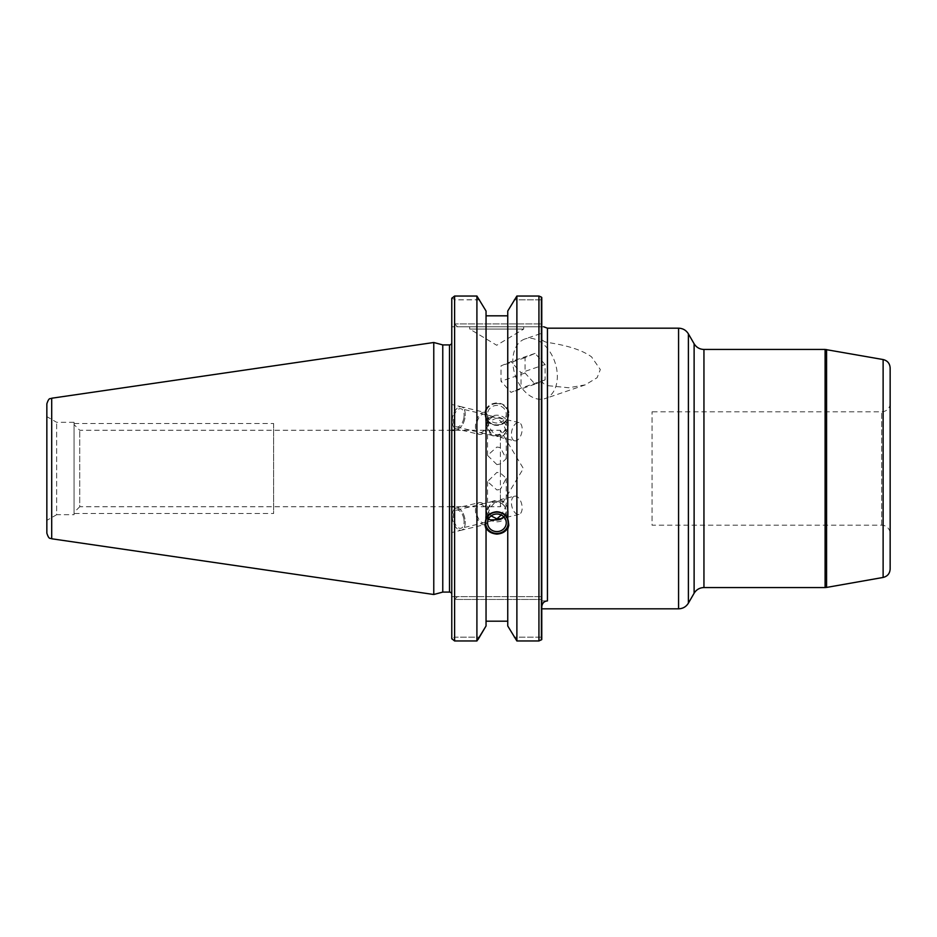 <?xml version="1.0" encoding="UTF-8"?>
<svg xmlns="http://www.w3.org/2000/svg" width="937" height="937" viewBox="0 0 937 937"><rect width="100%" height="100%" fill="white"/><g stroke="black" fill="none" stroke-linecap="round" stroke-linejoin="round"><path stroke-width="0.7" stroke-dasharray="4.68 3.51" d="M433.772 594.503L433.772 342.497M74.058 422.294L56.665 422.294L46.85 416.625L46.85 520.375L56.665 514.706L56.665 422.294L56.665 514.706L74.058 514.706L74.058 422.294L74.058 514.706M451.775 342.637L451.775 594.363L451.775 342.637M442.768 592.09L442.768 344.91M479.756 299.735L454.609 299.84L451.892 297.568L451.775 298.329L452.571 298.329L451.775 298.329L451.775 638.671L451.775 596.623L451.775 638.671L454.609 637.16L454.609 599.457L541.773 599.457L541.773 606.907C542.16 603.217 544.046 601.214 547.442 600.91L541.773 600.91L541.773 599.457L454.609 599.457L454.609 637.16L479.826 637.16L454.609 637.16L451.775 638.671L454.609 640.967L454.609 296.033L451.892 297.568L454.609 299.84L454.609 323.933L541.773 323.933L541.773 297.474L541.773 639.526L541.773 637.16L513.968 637.16L541.773 637.16L541.773 333.221L524.896 338.995A31.46 20.907 -108.9 0 0 513.523 368.768A31.46 20.907 -108.9 0 0 545.252 398.541A31.46 20.907 -108.9 0 0 556.625 368.768A31.46 20.907 -108.9 0 0 524.896 338.995M451.775 414.658L451.775 404.479L461.379 406.787A11.338 6.114 103.5 0 0 452.512 417.82A11.338 6.114 103.5 0 0 456.096 428.841A11.338 6.114 -76.5 0 1 452.512 417.82A11.338 6.114 103.5 0 1 461.379 406.787A11.338 6.114 103.5 0 1 464.975 417.82A11.338 6.114 -76.5 0 1 456.096 428.841A11.338 6.114 103.5 0 0 464.975 417.82A11.338 6.114 103.5 0 0 461.379 406.787L484.605 412.35A11.338 6.114 103.5 0 0 475.727 423.372A11.338 6.114 -76.5 0 0 479.322 434.405L451.775 427.811L451.775 417.644M451.775 522.342L451.775 532.521L461.379 530.213A11.338 6.114 76.5 0 1 452.512 519.18A11.338 6.114 76.5 0 1 456.096 508.159A11.338 6.114 -103.5 0 0 452.512 519.18A11.338 6.114 76.5 0 0 461.379 530.213A11.338 6.114 76.5 0 0 464.975 519.18A11.338 6.114 -103.5 0 0 456.096 508.159A11.338 6.114 76.5 0 1 464.975 519.18A11.338 6.114 76.5 0 1 461.379 530.213L484.605 524.65A11.338 6.114 76.5 0 1 475.727 513.628A11.338 6.114 -103.5 0 1 479.322 502.595L451.775 509.189L451.775 519.356M463.885 417.82A9.358 5.036 103.5 0 0 460.922 408.719A9.358 5.036 103.5 0 0 453.602 417.82A9.358 5.036 -76.5 0 0 456.565 426.909A9.358 5.036 -76.5 0 0 463.885 417.82M496.903 418.16C492.23 419.389 489.243 422.013 487.931 426.042L487.545 428.619L493.096 435.658L496.903 435.74C492.909 433.187 489.922 429.134 487.931 423.571L487.545 420.807L493.096 416.426L496.903 418.16L500.698 418.242L506.249 425.293L505.863 427.869C504.551 431.898 501.564 434.522 496.903 435.74L500.698 437.485L506.249 433.093L505.863 430.329C503.919 424.824 500.932 420.772 496.903 418.16M514.612 440.812A9.358 5.036 -76.5 0 0 521.932 431.723A9.358 5.036 103.5 0 0 518.969 422.622A9.358 5.036 103.5 0 0 511.649 431.723A9.358 5.036 -76.5 0 0 514.612 440.812L500.698 437.485M496.903 464.611L487.545 455.417L496.903 447.031L500.393 447.605L506.249 458.755L500.393 463.92L496.903 464.611M496.903 422.997A9.358 8.784 0 0 1 487.545 414.213A9.358 8.784 0 0 1 496.903 405.416A9.358 8.784 180 0 1 506.249 414.213A9.358 8.784 180 0 1 496.903 422.997M500.393 463.92L500.393 506.741L454.609 506.741M451.775 506.741L79.727 506.741L79.727 430.259L79.727 506.741L74.058 512.41L74.058 424.59L74.058 512.41M500.393 447.605L500.393 430.259L454.609 430.259M451.775 430.259L79.727 430.259L74.058 424.59M500.393 473.08L500.393 430.259L523.373 468.5L500.393 506.741L500.393 489.395L506.249 478.245L500.393 473.08L496.903 472.389L487.545 481.583L496.903 489.969L500.393 489.395M503.977 517.048L506.249 511.707L505.863 509.131C504.551 505.102 501.564 502.478 496.903 501.26L500.698 499.515L506.249 503.907L505.863 506.671L501.225 514.999M491.093 515.9L487.931 510.958L487.545 508.381L493.096 501.342L496.903 501.26C492.909 503.813 489.922 507.866 487.931 513.429L488.341 519.227M463.885 519.18A9.358 5.036 76.5 0 1 460.922 528.281A9.358 5.036 76.5 0 1 453.602 519.18A9.358 5.036 -103.5 0 1 456.565 510.091A9.358 5.036 -103.5 0 1 463.885 519.18M514.612 496.188A9.358 5.036 -103.5 0 1 521.932 505.277A9.358 5.036 76.5 0 1 518.969 514.378A9.358 5.036 76.5 0 1 511.649 505.277A9.358 5.036 -103.5 0 1 514.612 496.188L500.698 499.515M508.732 524.006A11.9 11.185 0 0 0 508.803 522.787A11.9 11.185 0 0 0 496.903 511.602A11.9 11.185 180 0 0 484.991 522.787A11.9 11.185 180 0 0 485.061 524.006M486.045 311.025L486.045 520.035M486.045 315.816L507.749 315.816L507.749 520.035M486.045 409.352C487.755 405.569 491.375 403.414 496.903 402.887C502.384 403.343 506.003 405.498 507.749 409.352L507.749 311.025L507.749 407.782L508.803 411.73L507.749 416.965L507.749 625.975L507.749 416.965M486.045 407.782L484.991 411.73L486.045 416.965L486.045 625.975L486.045 418.534C487.802 422.505 491.421 424.754 496.903 425.257C502.431 424.672 506.05 422.423 507.749 418.534M486.045 625.975L486.045 621.184L507.749 621.184L507.749 527.648M486.045 621.184L486.045 527.648M486.045 418.534L486.045 416.965M508.803 414.213A11.9 11.185 180 0 1 496.903 425.398A11.9 11.185 0 0 1 484.991 414.213A11.9 11.185 0 0 1 496.903 403.015A11.9 11.185 180 0 1 508.803 414.213L508.803 411.73M478.046 639.491L476.91 640.967L454.609 640.967M454.609 296.033L476.91 296.033L476.91 640.967M541.773 608.816L541.773 600.91L547.442 600.91L547.442 385.622L568.712 387.754L585.238 384.873L597.115 377.705L600.324 369.565L591.516 356.833C582.381 350.227 567.693 345.425 547.442 342.438C544.01 341.747 542.113 340.447 541.773 338.562L541.773 323.933L454.609 323.933L457.443 326.767L451.775 326.767L541.773 326.767C543.882 326.767 543.882 326.767 541.773 326.767L457.443 326.767L454.609 323.933L454.609 299.84L479.826 299.84M541.773 596.623L541.773 599.457L541.773 596.623L451.775 596.623L457.443 596.623L454.609 599.457L457.443 596.623L541.773 596.623M507.749 625.975L507.749 621.184M541.773 379.918C542.031 382.624 543.917 384.521 547.442 385.622M890.15 367.925L890.15 569.075M890.15 533.692L890.15 403.308L890.15 533.692A8.503 8.503 180 0 0 881.647 525.188L652.047 525.188L652.047 411.811L652.047 525.188M890.15 403.308A8.503 8.503 0 0 1 881.647 411.811L652.047 411.811M545.1 364.505L535.074 353.39L525.048 357.653L525.048 373.031L535.074 384.147L545.1 379.883L545.1 364.505L521.042 372.739L521.042 388.117L511.016 392.38L501.002 381.254L501.002 365.875L511.016 361.612L521.042 372.739M545.1 379.883L521.042 388.117M535.074 353.39L511.016 361.612M525.048 357.653L501.002 365.875M525.048 373.031L501.002 381.254M535.074 384.147L511.016 392.38M523.701 326.767L469.706 326.767L523.701 326.767L523.701 329.039L469.706 329.039L469.706 326.767M523.701 329.039L469.706 329.039L496.704 345.261L523.701 329.039M541.773 299.84L513.968 299.84L541.773 299.84M516.884 640.967L516.884 296.033L538.939 296.033L538.939 640.967L516.884 640.967M507.749 409.352L507.749 407.782M507.749 311.025L507.749 315.816M451.892 639.432L452.571 638.671L451.892 639.432M538.939 640.967L541.399 639.901L541.399 297.099L538.939 296.033M74.058 513.499L74.058 423.501L273.616 423.501L273.616 513.499L74.058 513.499L74.058 423.501M273.616 423.501L273.616 513.499M273.616 430.259L273.616 506.741L273.616 430.259M484.605 412.35A11.338 6.114 103.5 0 1 488.189 423.372A11.338 6.114 -76.5 0 1 479.322 434.405M487.099 423.372A9.358 5.036 -76.5 0 1 480.423 432.554A9.358 5.036 -76.5 0 1 476.816 423.372A9.358 5.036 -76.5 0 1 483.492 414.201A9.358 5.036 -76.5 0 1 487.099 423.372M490.402 434.581L485.565 420.338L490.402 417.106A11.338 10.658 0 0 1 496.903 415.185A11.338 10.658 180 0 1 507.948 423.43L507.924 428.326L503.134 432.39A9.358 8.784 0 0 1 495.204 434.487L490.402 434.581A11.338 10.658 0 0 0 496.903 436.501C502.56 436.173 506.238 433.444 507.924 428.326M496.903 403.554A11.338 10.658 180 0 0 485.565 414.213A11.338 10.658 180 0 0 496.903 424.859A11.338 10.658 180 0 0 508.241 414.213A11.338 10.658 180 0 0 496.903 403.554M490.402 417.106L495.204 417.199A9.358 8.784 0 0 1 503.134 419.296L507.948 423.43M484.605 524.65A11.338 6.114 76.5 0 0 488.189 513.628A11.338 6.114 -103.5 0 0 479.322 502.595M487.099 513.628A9.358 5.036 -103.5 0 0 480.423 504.446A9.358 5.036 -103.5 0 0 476.816 513.628A9.358 5.036 -103.5 0 0 483.492 522.799A9.358 5.036 -103.5 0 0 487.099 513.628M485.729 520.925A11.338 10.658 0 0 1 486.045 519.719M507.924 508.674C506.238 503.556 502.56 500.827 496.903 500.499A11.338 10.658 180 0 0 490.402 502.419L485.565 516.662L490.402 519.894A11.338 10.658 180 0 0 496.903 521.815A11.338 10.658 0 0 0 507.948 513.57L507.924 508.674L503.134 504.61A9.358 8.784 180 0 0 495.204 502.513L490.402 502.419M507.749 519.719A11.338 10.658 0 0 1 508.065 520.937M503.134 517.704L507.948 513.57M51.699 398.225L51.699 538.775M449.502 592.09L449.502 344.91M547.442 342.438L547.442 328.184M678.575 328.184L678.575 608.816M688.39 333.853L688.39 603.147M694.118 593.226L694.118 343.774M703.945 587.558L703.945 349.442M825.099 349.442L825.099 587.558M826.575 349.571L826.575 587.429M883.122 359.55L883.122 577.45M881.647 525.188L881.647 411.811L881.647 525.188M493.096 416.426L460.922 408.719M518.969 422.622L500.698 418.242M487.545 455.417L487.545 428.619M487.545 420.807L487.545 414.213M506.249 458.755L506.249 433.093M506.249 425.293L506.249 414.213M506.249 478.245L506.249 503.907M506.249 511.707L506.249 522.787M487.545 481.583L487.545 508.381M487.545 516.193L487.545 522.787M493.096 520.574L460.922 528.281M518.969 514.378L500.698 518.758M493.096 501.342L456.565 510.091M484.991 522.787L484.991 525.27M508.803 522.787L508.803 525.27M484.991 414.213L484.991 411.73M585.238 384.873L545.252 398.541M451.775 298.329L451.775 638.671M493.096 435.658L456.565 426.909M485.565 420.338L485.565 414.213M508.241 425.761L508.241 414.213M485.565 516.662L485.565 522.787M508.241 511.239L508.241 522.787"/><path stroke-width="1.41" d="M46.85 533.165L46.85 403.835L46.85 533.165C49.204 540.415 50.329 537.615 51.699 538.775L51.699 398.225L433.772 342.497L433.772 594.503L442.768 592.09L449.502 592.09A2.272 2.272 180 0 1 451.775 594.363M46.85 520.375L46.85 416.625M433.772 342.497L442.768 344.91L442.768 592.09M442.768 344.91L449.502 344.91A2.272 2.272 -0 0 0 451.775 342.637M454.609 640.967L451.775 638.671L451.775 298.329L454.609 296.033L454.609 640.967L476.91 640.967L476.91 296.033L486.045 311.025L476.91 296.033L454.609 296.033M454.609 506.741L451.775 506.741M454.609 430.259L451.775 430.259M501.225 514.999L496.903 518.84L500.698 518.758L503.977 517.048M496.903 514.003A9.358 8.784 0 0 1 506.249 522.787A9.358 8.784 0 0 1 496.903 531.584A9.358 8.784 180 0 1 487.545 522.787A9.358 8.784 180 0 1 496.903 514.003M488.341 519.227L493.096 520.574L496.903 518.84L491.093 515.9M485.061 524.006A11.9 11.185 180 0 0 496.903 533.985A11.9 11.185 0 0 0 508.732 524.006M507.749 311.025L516.884 296.033L516.884 640.967L507.749 625.975L516.884 640.967L538.939 640.967L538.939 296.033L516.884 296.033L507.749 311.025L507.749 520.035L508.803 525.27L507.749 529.218L507.749 527.648C506.003 531.502 502.384 533.657 496.903 534.113C491.375 533.586 487.755 531.431 486.045 527.648L486.045 529.218L484.991 525.27L486.045 520.035L486.045 311.025M486.045 518.466C487.802 514.495 491.421 512.246 496.903 511.743C502.431 512.328 506.05 514.577 507.749 518.466M486.045 621.184L507.749 621.184M486.045 315.816L507.749 315.816M476.91 640.967L486.045 625.975L478.046 639.491M486.045 529.218L486.045 625.975M538.939 296.033L541.399 297.099L541.399 639.901L541.773 608.816L678.575 608.816L678.575 328.184L547.442 328.184L547.442 600.91C544.046 601.214 542.16 603.217 541.773 606.907L541.773 297.474L541.773 639.526L538.939 640.967M541.773 326.767C543.882 326.767 543.882 326.767 541.773 326.767M883.122 359.55L883.122 577.45C887.48 576.36 889.822 573.573 890.15 569.075L890.15 367.925C889.822 363.427 887.48 360.64 883.122 359.55L825.099 349.442L825.099 587.558L703.945 587.558L703.945 349.442L825.099 349.442M507.749 625.975L507.749 529.218M508.065 520.937A11.338 10.658 0 0 1 508.241 522.787A11.338 10.658 0 0 1 496.903 533.446A11.338 10.658 0 0 1 485.565 522.787A11.338 10.658 0 0 1 485.729 520.925M486.045 519.719A11.338 10.658 0 0 1 496.903 512.141A11.338 10.658 0 0 1 507.749 519.719M490.402 519.894L495.204 519.801A9.358 8.784 180 0 0 503.134 517.704M449.502 344.91L449.502 592.09M688.39 333.853L694.118 343.774L694.118 593.226L688.39 603.147L688.39 333.853C686.13 330.222 682.862 328.325 678.575 328.184M883.122 577.45L826.575 587.429L826.575 349.571M51.699 398.225C50.329 399.385 49.204 396.585 46.85 403.835M51.699 538.775L433.772 594.503M547.442 328.184L543.694 326.767M688.39 603.147C686.13 606.778 682.862 608.675 678.575 608.816M694.118 343.774C696.39 347.416 699.658 349.302 703.945 349.442M694.118 593.226C696.39 589.584 699.658 587.698 703.945 587.558M826.575 587.429L825.099 587.558M451.775 638.671L451.775 298.329"/></g></svg>
